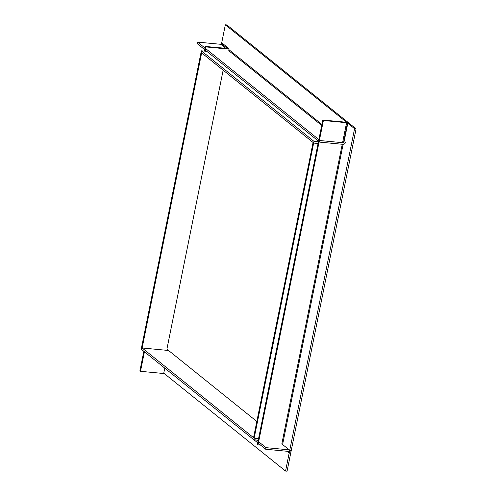 <?xml version="1.0" encoding="UTF-8"?>
<svg xmlns="http://www.w3.org/2000/svg" width="496" height="496" viewBox="0 0 496 496"><rect width="100%" height="100%" fill="white"/><g stroke="black" fill="none" stroke-linecap="round" stroke-linejoin="round"><path stroke-width="0.74" d="M318.413 141.794L313.999 141.379L313.677 142.966L318.091 143.381M313.677 142.966L201.047 52.409L201.364 50.821L313.999 141.379M206.801 51.336L201.364 50.821M258.59 438.476L254.175 438.055L253.58 437.571L313.057 142.588L313.658 143.071L254.175 438.055M318.072 143.487L313.658 143.071M141.521 347.603L141.205 349.19L253.834 439.747L254.157 438.16L141.695 347.622M258.249 440.163L253.834 439.747M258.571 438.582L254.157 438.16M201.196 52.533L201.798 53.01M168.541 350.486L142.141 347.981L141.546 347.498L201.023 52.514M142.141 347.981L201.624 52.998M256.823 421.47L166.898 349.165L223.15 70.184M285.547 471.057L287.066 471.2L290.885 452.271A2.331 2.065 -51.2 0 0 289.205 449.853L266.017 447.652L265.695 449.24L288.883 451.441A0.663 0.589 -51.2 0 1 289.366 452.129L285.547 471.057L164.263 373.544A2.331 0.546 11.4 0 1 163.686 373.513L140.498 371.312L144.435 351.788M143.84 351.311L139.903 370.828L140.498 371.312M205.053 51.175L205.908 46.934L229.096 49.135L228.774 50.722L321.712 125.438M204.371 51.107L205.307 46.45L205.908 46.934M205.307 46.45L228.91 48.589L221.718 42.774M266.017 447.652L256.5 440.002M265.695 449.24L253.902 439.754M322.803 120.026L323.398 120.509L346.586 122.71L347.436 122.958L354.578 128.706L356.097 128.848L348.955 123.107A2.331 0.546 -168.6 0 0 345.991 122.227L322.803 120.026L257.393 444.404L257.994 444.887L260.592 445.135M323.398 120.509L257.994 444.887M286.893 451.248L289.174 453.084L290.693 453.226L356.097 128.848M354.578 128.706L289.174 453.084M225.897 48.403L220.794 44.305L197.606 42.104L197.284 43.685L319.734 142.135L342.922 144.336A2.331 2.065 -51.2 0 0 345.495 142.321M197.606 42.104L320.056 140.548L319.734 142.135M320.056 140.548L343.244 142.749L342.643 142.271L346.586 122.71M220.794 44.305A0.663 0.589 128.8 0 0 221.526 43.729L225.345 24.8L226.864 24.943L349.314 123.392L347.795 123.25L343.976 142.172A0.663 0.589 -51.2 0 1 343.244 142.749M225.345 24.8L347.795 123.25M163.686 373.513L164.771 368.137M289.205 449.853L281.821 443.914L342.24 144.274M288.455 451.397L289.366 452.129M282.596 444.534L343.12 144.348M343.449 142.736L347.436 122.958M321.91 124.434L228.978 49.718M227.546 48.565L221.526 43.729"/></g></svg>
